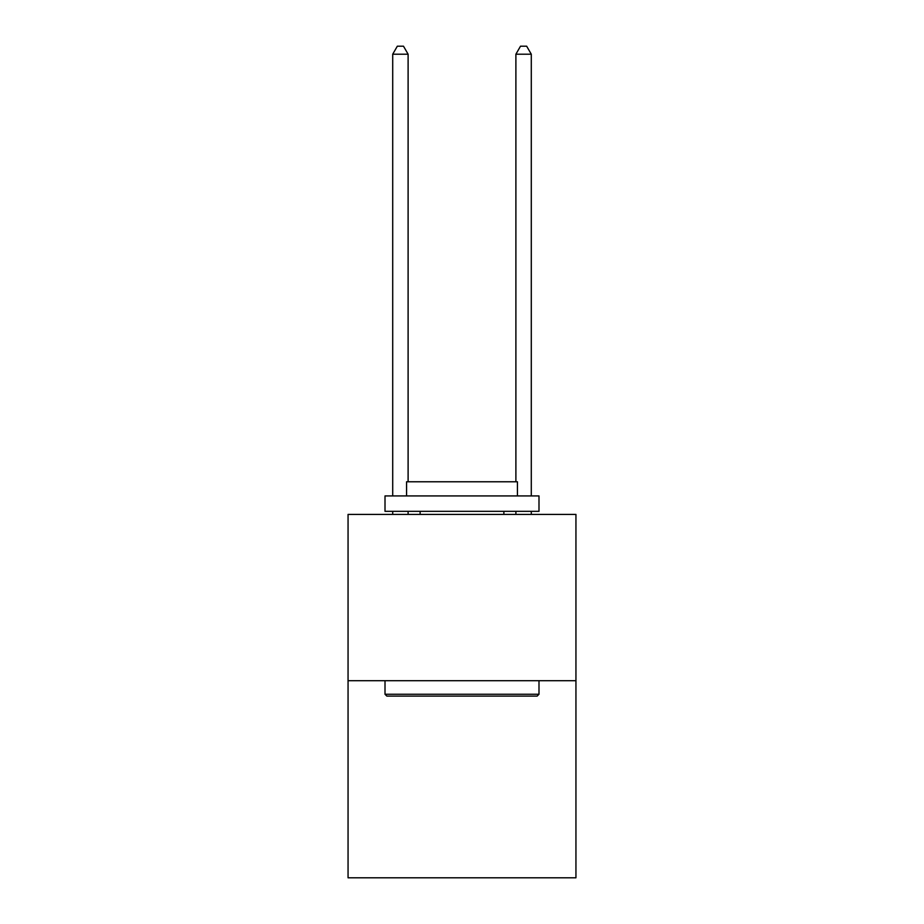 <?xml version="1.0" encoding="UTF-8"?>
<svg xmlns="http://www.w3.org/2000/svg" width="924" height="924" viewBox="0 0 924 924"><rect width="100%" height="100%" fill="white"/><g stroke="black" fill="none" stroke-linecap="round" stroke-linejoin="round"><path stroke-width="1.39" d="M575.941 680.711L575.941 514.414L348.059 514.414L348.059 877.8L575.941 877.8L575.941 680.711L348.059 680.711M537.144 696.107L386.856 696.107L385.008 694.259L538.992 694.259L537.144 696.107M385.008 495.934L538.992 495.934L538.992 511.33L385.008 511.33L385.008 495.934M517.428 495.934L517.428 481.774L406.572 481.774L406.572 495.934M385.008 680.711L385.008 694.259M538.992 680.711L538.992 694.259M420.12 511.33L420.12 514.414M503.88 511.33L503.88 514.414M408.108 514.414L408.108 511.33M408.108 481.774L408.108 54.204L392.712 54.204L392.712 495.934M392.712 514.414L392.712 511.33M392.712 54.204L397.332 46.2L403.488 46.2L408.108 54.204M531.288 514.414L531.288 511.33M531.288 495.934L531.288 54.204L515.892 54.204L515.892 481.774M515.892 511.33L515.892 514.414M515.892 54.204L520.512 46.2L526.668 46.2L531.288 54.204"/></g></svg>
